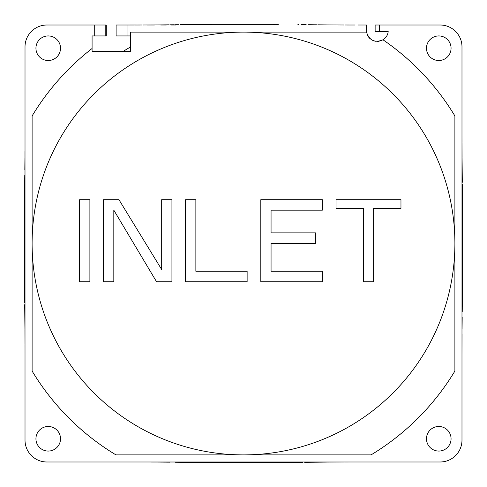 <?xml version="1.0" encoding="UTF-8"?>
<svg xmlns="http://www.w3.org/2000/svg" width="487" height="487" viewBox="0 0 487 487"><rect width="100%" height="100%" fill="white"/><g stroke="black" fill="none" stroke-linecap="round" stroke-linejoin="round"><path stroke-width="0.73" d="M379.507 25.014L379.507 31.57L375.136 31.57L375.136 25.014L440.138 25.014A21.848 21.848 0 0 1 461.986 46.862L461.986 440.138A21.848 21.848 0 0 1 440.138 461.986L46.862 461.986A21.848 21.848 0 0 1 25.014 440.138L25.014 46.862A21.848 21.848 0 0 1 46.862 25.014L105.198 25.014L105.198 35.935L106.288 35.935L106.288 25.068L105.746 25.014A2.733 2.733 0 0 1 106.038 25.032M357.878 25.014L366.401 25.007L366.522 32.112C369.316 40.518 374.807 43.081 383.007 39.806L384.42 38.783A10.927 10.927 0 0 0 388.194 31.57L379.507 31.57M130.376 32.112L366.522 32.112L130.376 32.112L130.376 51.391L92.086 51.391L92.086 35.935L92.086 48.487A246.891 246.891 0 0 0 32.112 115.943L32.112 371.057A246.891 246.891 0 0 0 115.943 454.888L371.057 454.888A246.891 246.891 0 0 0 454.888 371.057L454.888 115.943A246.891 246.891 0 0 0 383.007 39.806L378.204 41.365M375.191 41.188L373.292 40.628M372.318 40.184L369.998 38.583M366.455 31.576A10.927 10.927 0 0 1 366.425 31.186A10.927 10.927 0 0 0 366.455 31.576L366.449 31.552M92.086 35.935L92.086 46.417L92.086 35.935L105.198 35.935M383.007 39.806A10.927 10.927 0 0 0 388.194 31.57M438.775 451.065A12.291 12.291 0 0 0 451.065 438.775A12.291 12.291 0 0 0 438.775 426.484A12.291 12.291 0 0 0 426.484 438.775A12.291 12.291 0 0 0 438.775 451.065M48.225 451.065A12.291 12.291 0 0 0 60.516 438.775A12.291 12.291 0 0 0 48.225 426.484A12.291 12.291 0 0 0 35.935 438.775A12.291 12.291 0 0 0 48.225 451.065M48.225 60.516A12.291 12.291 0 0 0 60.516 48.225A12.291 12.291 0 0 0 48.225 35.935A12.291 12.291 0 0 0 35.935 48.225A12.291 12.291 0 0 0 48.225 60.516M438.775 60.516A12.291 12.291 0 0 0 451.065 48.225A12.291 12.291 0 0 0 438.775 35.935A12.291 12.291 0 0 0 426.484 48.225A12.291 12.291 0 0 0 438.775 60.516M46.862 461.986L125.049 461.986L46.862 461.986M25.014 46.862L25.014 125.049L25.014 46.862M92.086 46.417L92.086 48.487M32.112 243.5A211.388 211.388 0 0 1 243.5 32.112A211.388 211.388 0 0 1 454.888 243.5A211.388 211.388 0 0 1 243.5 454.888A211.388 211.388 0 0 1 32.112 243.5M120.447 35.935L130.376 35.935L130.376 47.062A226.68 226.68 0 0 0 123.174 51.391L121.805 51.391M134.01 25.014L116.119 25.014L127.046 25.014L127.046 35.935L116.119 35.935L116.119 25.014M130.376 24.995L139.44 25.014M147.397 25.014L154.434 25.014M160.71 25.014L166.329 25.014M171.387 25.014L175.953 25.014M134.254 25.014L127.046 25.014M125.725 35.935L127.046 35.935M366.401 27.485L366.401 30.474M370.023 38.607L372.385 40.22M373.426 40.683L375.124 41.176M378.095 41.371L381.37 40.622M454.888 115.943L454.888 116.393M454.888 182.424L454.888 200.802M454.888 221.201L454.888 243.494M130.376 35.49L130.376 33.006M454.888 320.635L454.888 304.485M454.888 286.113L454.888 265.744M89.888 281.736L89.888 199.694L79.637 199.694L79.637 281.736L89.888 281.736M113.818 281.736L113.818 210.165L156.546 281.736L171.929 281.736L171.929 199.694L161.678 199.694L161.678 269.518L118.944 199.694L103.561 199.694L103.561 281.736L113.818 281.736M185.608 199.694L185.608 281.736L247.134 281.736L247.134 271.259L195.859 271.259L195.859 199.694L185.608 199.694M322.339 271.259L271.064 271.259L271.064 243.336L315.503 243.336L315.503 232.859L271.064 232.859L271.064 210.165L322.339 210.165L322.339 199.694L260.813 199.694L260.813 281.736L322.339 281.736L322.339 271.259M400.965 199.694L336.018 199.694L336.018 208.424L363.363 208.424L363.363 281.736L373.62 281.736L373.62 208.424L400.965 208.424L400.965 199.694M119.382 51.391L123.174 51.391M130.266 51.391L130.376 38.619M368.093 36.324A10.927 10.927 0 0 0 370.077 38.65A10.927 10.927 0 0 1 368.093 36.324M377.145 41.395A10.927 10.927 0 0 0 378.843 41.292A10.927 10.927 0 0 1 377.145 41.395M461.986 132.738L461.986 351.59M354.256 461.986L152.754 462.047M25.014 354.256L24.953 152.534M461.999 345.137L461.999 344.778M461.986 354.256L462.047 334.246M462.644 274.327L462.34 302.604M462.035 335.914L462.047 334.466M462.601 208.192L462.613 277.249M462.084 328.792L462.181 317.402M462.242 311.656L462.279 308.082M462.285 307.455L462.364 300.272M462.48 290.392L462.577 281.163M462.577 205.812L462.559 204.266M462.48 196.931L462.473 196.164M462.376 187.58L462.358 186.168M462.315 182.321L462.084 158.427M462.078 157.404L462.005 143.306M461.999 141.589L461.986 135.605M461.986 134.254L461.986 135.41M461.999 141.863L461.999 142.222M462.644 212.673L462.34 184.396M462.461 195.263L462.48 196.571M462.607 209.02L462.613 209.751M461.986 357.135L461.986 355.808M158.208 462.084L169.598 462.181M175.344 462.242L178.918 462.279M179.545 462.285L186.728 462.364M196.608 462.48L205.837 462.577M209.751 462.613L278.808 462.601M281.188 462.577L282.734 462.559M290.069 462.48L290.836 462.473M299.42 462.376L300.832 462.358M304.679 462.315L328.573 462.084M329.596 462.078L343.694 462.005M345.411 461.999L351.395 461.986M24.916 158.208L24.819 169.598M24.758 175.344L24.721 178.918M24.715 179.545L24.636 186.728M24.52 196.608L24.423 205.837M24.387 209.751L24.399 278.808M24.423 281.188L24.441 282.734M24.52 290.069L24.527 290.836M24.624 299.42L24.642 300.832M24.685 304.679L24.916 328.573M24.922 329.596L24.995 343.694M25.001 345.411L25.014 351.395M461.986 125.049L461.986 46.862M461.986 129.865L461.986 131.192M360.417 25.007L357.939 25.014M355.139 25.014L352.698 25.014M329.346 24.922L343.755 24.995M323.094 24.867L321.919 24.861M278.308 24.393L277.249 24.387M352.235 25.014L345.204 25.001M328.786 24.916L317.816 24.819M316.812 24.813L308.575 24.727M306.177 24.697L301.063 24.642M298.507 24.612L297.892 24.606M276.92 24.38L276.506 24.374M275.502 24.368L212.673 24.356M212.6 24.356L211.547 24.368M210.384 24.38L208.552 24.393M200.474 24.478L199.713 24.49M185.529 24.648L180.403 24.703M178.431 24.727L175.357 24.758M174.273 24.77L170.164 24.813M169.19 24.819L158.214 24.916M157.654 24.922L143.19 24.995M141.796 25.001L134.96 25.014M141.863 25.001L142.222 25.001M151.506 24.959L152.121 24.959M184.396 24.66L213.318 24.35M151.086 24.965L152.534 24.953M183.222 24.673L183.569 24.667M192.584 24.569L196.565 24.52M209.02 24.393L209.751 24.387M352.746 25.014L352.278 25.014M322.838 24.867L322.297 24.861M130.376 41.352L130.376 45.309M116.119 30.73L116.119 33.213M105.198 25.014L105.746 25.014L105.198 25.014M25.014 132.738L25.014 135.41M25.001 142.222L25.001 141.863M25.014 352.746L25.014 351.59M25.001 345.137L25.001 344.778M24.356 274.327L24.66 302.604M24.539 291.737L24.52 290.429M24.393 277.98L24.387 277.249M24.965 151.092L24.953 152.754M24.356 212.673L24.66 184.396M25.014 129.871L25.014 131.192M105.746 25.014L106.288 25.068L105.746 25.014M25.014 357.135L25.014 355.808M132.744 461.986L135.41 461.986M141.863 461.999L142.222 461.999M212.673 462.644L184.396 462.34M151.086 462.035L152.534 462.047M352.746 461.986L351.59 461.986M345.137 461.999L344.778 461.999M274.327 462.644L302.604 462.34M291.737 462.461L290.429 462.48M277.98 462.607L277.249 462.613M129.865 461.986L131.192 461.986M25.014 361.951L25.014 440.138M357.135 461.986L355.808 461.986M361.951 461.986L440.138 461.986M92.086 50.039L92.086 51.391M130.376 35.935L130.376 40.738M129.238 25.014L130.869 25.014M116.119 30.097L116.119 32.221M116.119 34.145L116.119 33.128M121.074 35.935L124.964 35.935M116.119 27.747L116.119 29.987M376.201 41.34L375.349 41.218M373.419 40.677L372.105 40.068M369.03 37.584L367.393 35.034M94.271 35.935L94.271 25.014M130.376 44.256L130.376 40.403"/></g></svg>
